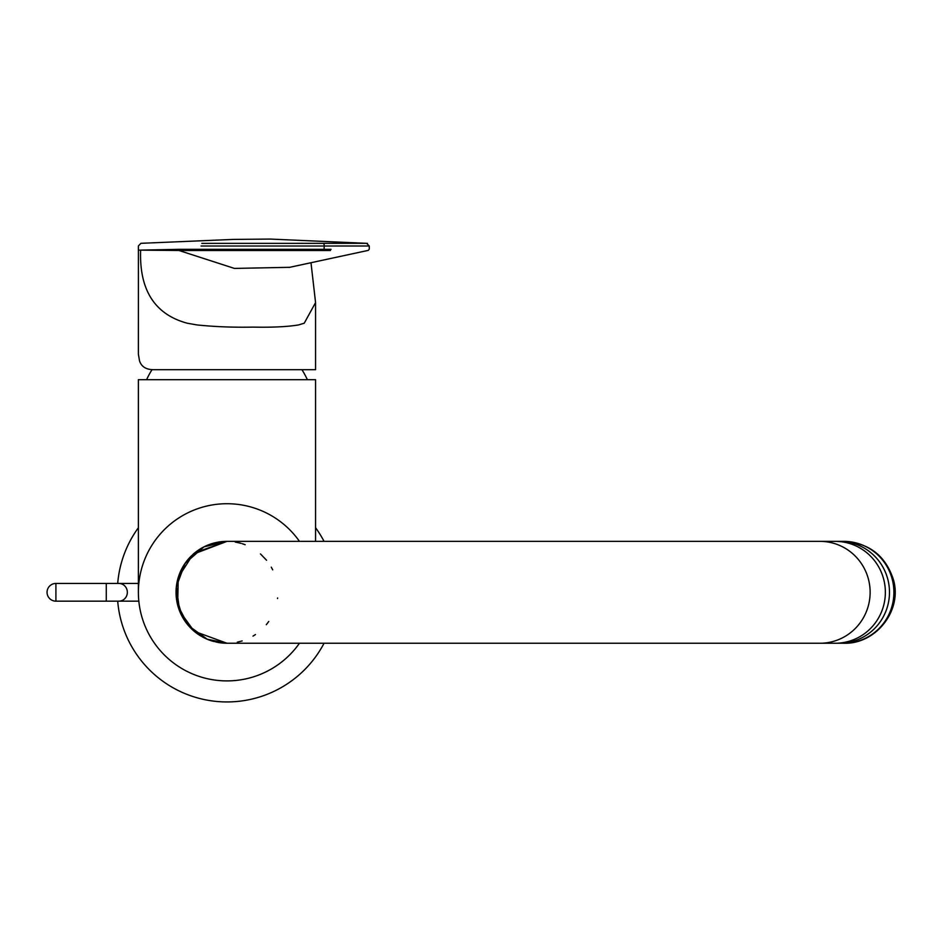 <?xml version="1.0" encoding="UTF-8"?>
<svg xmlns="http://www.w3.org/2000/svg" width="941" height="941" viewBox="0 0 941 941"><rect width="100%" height="100%" fill="white"/><g stroke="black" fill="none" stroke-linecap="round" stroke-linejoin="round"><path stroke-width="1.41" d="M208.573 544.804A50.943 50.943 0 0 1 214.83 542.828L226.981 541.357C214.442 541.498 203.374 545.604 193.775 553.673C178.825 567.529 173.403 584.455 177.508 604.428C181.884 620.637 191.717 632.211 207.008 639.162L226.981 643.244L839.313 643.244A50.943 50.167 -90 0 0 889.48 592.301A50.943 50.167 -90 0 0 839.313 541.357L226.981 541.357L193.14 554.225L178.237 577.503L177.684 605.122L188.553 625.741L207.467 639.351L216.983 642.256M252.988 636.104A50.943 50.943 0 0 0 255.434 634.552M266.303 624.671A50.943 50.943 0 0 0 268.75 621.46M235.25 542.04L240.52 543.192A50.943 50.943 0 0 0 236.085 542.181M223.805 541.463A50.943 50.943 0 0 0 218.665 542.04M207.408 545.274L207.408 545.274A50.943 50.943 0 0 0 204.056 546.815M202.985 547.368A50.943 50.943 0 0 0 197.116 551.038L197.116 551.038M195.469 552.273A50.943 50.943 0 0 0 193.434 553.967M188.282 559.177A50.943 50.943 0 0 0 186.824 623.648M190.576 627.929A50.943 50.943 0 0 0 200.751 635.963M203.691 637.61A50.943 50.943 0 0 0 206.714 639.033M213.536 641.433L208.02 639.586A50.943 50.943 0 0 0 211.843 640.939M218.665 642.562A50.943 50.943 0 0 0 223.911 643.15L226.969 643.244L194.175 631.27L179.696 611.25L176.343 586.761L185.095 563.306L203.974 546.85L226.981 541.357L194.881 552.743M218.03 642.444L224.087 643.162A50.943 50.943 0 0 0 226.675 643.244M299.461 643.244A88.583 88.583 0 0 1 148.36 633.14A88.583 88.583 0 0 1 226.981 503.717A88.583 88.583 0 0 1 299.461 541.357M138.386 592.301L138.386 379.682L315.564 379.682L315.564 541.357M311 262.821L315.564 302.59L304.225 323.222L298.497 324.939C287.417 326.774 272.22 327.492 252.906 327.115C233.392 327.492 214.736 326.774 196.951 324.927L187.224 323.21C154.747 314.4 139.209 290.028 140.632 250.118L178.414 249.341L331.091 249.341M289.687 267.315L234.427 268.42L179.025 250.494L138.398 250.118L138.386 354.11L139.491 360.744C141.35 366.719 146.161 369.707 153.912 369.707L315.564 369.707L315.564 302.59M201.797 243.366L366.625 243.331L369.272 246.001L201.045 246.024M330.432 250.494L179.025 250.494L178.414 249.341M324.057 643.244A109.627 109.627 0 0 1 117.707 601.158M117.707 583.444A109.627 109.627 0 0 1 138.386 527.725M315.564 527.725A109.627 109.627 0 0 1 324.057 541.357M819.964 643.244A50.943 50.167 -90 0 0 870.131 592.301A50.943 50.167 -90 0 0 819.964 541.357M843.736 541.357L835.196 541.357A50.943 50.167 90 0 1 885.363 592.301A50.943 50.167 90 0 1 835.196 643.244L843.736 643.244A50.943 50.167 90 0 0 893.903 592.301A50.943 50.167 90 0 0 843.736 541.357C869.143 542.886 885.752 555.778 893.538 580.056C902.384 610.956 875.565 644.432 843.736 643.244M323.469 243.366A2.658 0.776 90 0 1 324.21 246.024L324.069 250.541M55.907 583.444A8.857 8.857 0 0 0 47.05 592.301A8.857 8.857 0 0 0 55.907 601.158L55.907 583.444L118.907 583.444A8.857 8.422 90 0 1 127.341 592.301A8.857 8.422 90 0 1 118.907 601.158L138.833 601.158M106.274 583.444L106.274 601.158L118.907 601.158M277.536 598.547L277.607 597.958M266.562 560.248L260.481 553.931M245.025 544.663L243.366 544.074M227.769 541.369L227.004 541.357M223.805 643.138L219.535 642.691M206.361 638.88L202.75 637.116M198.21 634.34L196.822 633.352M196.775 633.317L193.399 630.599M189.129 626.388L186.2 622.836M182.53 617.178L176.179 596.124M176.214 588.149L178.884 575.504M184.26 564.553L187.165 560.518M188.529 558.883L191.47 555.778M193.775 553.673L195.34 552.379M272.702 569.846L271.279 567.152M245.142 544.71L242.319 543.733M241.167 543.38L235.932 542.157M240.449 543.18L241.143 543.369M242.155 640.927L237.273 642.185M212.454 641.127L226.981 643.244L218.1 642.456M213.83 641.515L207.173 639.233M198.751 634.705L188.012 625.106M187.777 624.824L181.025 614.285M180.86 613.944L178.249 607.133M176.485 599.041L176.19 596.206M176.12 589.489L177.379 580.679M178.155 577.786L178.449 576.821M183.836 565.223L189.682 557.601M193.881 553.579L196.528 551.473M201.633 548.121L203.738 546.968M209.878 544.321L212.16 543.569M216.936 542.357L218.241 542.122M219.3 541.945L223.488 541.487M182.142 616.484L182.777 617.614M176.049 592.901L176.073 590.336M152.042 369.648A88.583 88.583 0 0 0 146.584 379.682M307.378 379.682A88.583 88.583 0 0 0 301.955 369.707M367.496 243.378L270.29 239.073L233.286 239.414L140.891 243.319L138.386 245.977L138.386 250.118M369.272 246.001L369.272 249.094L368.284 250.377L289.099 267.444M118.907 583.444L138.386 583.444M55.907 601.158L106.274 601.158"/></g></svg>
